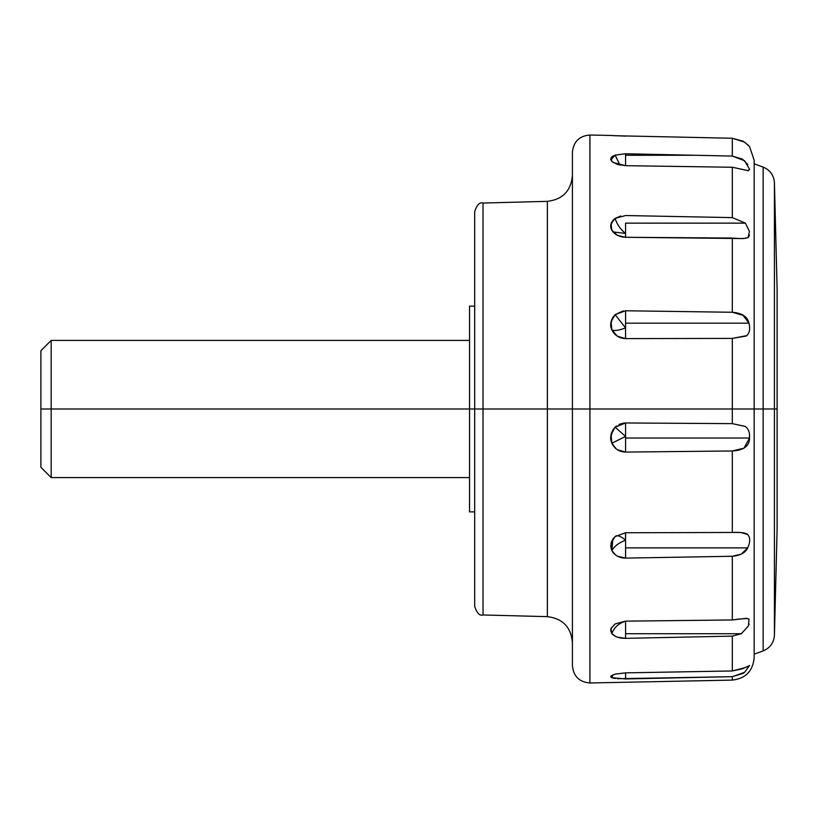 <?xml version="1.0" encoding="UTF-8"?>
<svg xmlns="http://www.w3.org/2000/svg" width="818" height="818" viewBox="0 0 818 818"><rect width="100%" height="100%" fill="white"/><g stroke="black" fill="none" stroke-linecap="round" stroke-linejoin="round"><path stroke-width="1.23" d="M612.815 156.177L610.729 159.121M612.815 220.471L610.729 225.972M612.815 317.374L610.729 324.47M623.858 423.049L619.277 424.327M616.445 426.035L615.402 426.914M612.805 430.115L610.729 437.589M749.554 435.186L749.523 438.029C749.492 445.994 743.756 450.309 732.315 450.974L625.565 452.078L625.565 438.029L625.565 452.078C619.236 451.873 614.676 448.918 611.874 443.223L625.565 436.423L625.565 438.029L749.523 438.029L744.002 448.182L732.315 450.974L732.315 532.467C739.809 532.099 744.789 532.651 747.243 534.134C750.372 537.058 750.525 541.639 747.693 547.876L625.565 547.876L747.693 547.876L741.231 554.215L732.315 556.271L625.565 558.101L625.565 540.166C620.893 536.26 617.518 534.941 615.463 536.219C617.539 534.941 620.903 536.26 625.565 540.166C618.756 542.835 614.185 546.332 611.874 550.647C614.185 546.332 618.745 542.835 625.565 540.166L625.565 558.101C619.236 558.009 614.676 555.524 611.874 550.647L612.835 539.154L610.729 545.77M615.095 674.134L625.565 672.856L625.565 678.94L611.874 677.672L612.917 674.819L611.874 677.672L610.729 676.558M747.693 547.876C745.423 552.764 740.3 555.565 732.315 556.271L732.315 619.962C742.12 618.52 747.672 618.234 749.002 619.093L748.48 625.862L741.353 633.715L732.315 636.118L625.565 638.347L625.565 633.715L625.565 638.347C619.236 638.377 614.676 636.793 611.874 633.582C614.185 627.375 618.745 623.255 625.565 621.23L625.565 633.715L741.353 633.715L732.315 636.118L732.315 670.965L742.519 668.756L749.585 665.627M754.155 654.185L763.153 650.913C770.055 648.009 773.818 642.825 774.421 635.361L777.1 529.655L777.1 288.345L777.1 409L774.421 409L774.421 635.361L774.421 409L763.153 409L763.153 650.913L763.153 409L732.315 409L732.315 338.407L625.565 338.601L617.355 336.218L611.874 329.889L611.005 321.73L615.126 314.633L625.565 310.768L625.565 323.171L625.565 310.768L732.315 312.261C742.049 313.089 747.591 316.719 748.951 323.171L625.565 323.171L748.951 323.171C750.413 329.102 749.513 333.386 746.241 336.024L732.315 338.407L625.565 338.601C619.236 338.315 614.676 335.411 611.874 329.889C614.185 331.126 618.745 330.482 625.565 327.936L625.565 338.601L625.565 327.936C618.756 330.482 614.185 331.126 611.874 329.889C609.522 324.981 610.606 319.899 615.126 314.633L625.565 327.936L615.126 314.633L623.306 310.881M611.874 230.226L611.005 223.825L615.126 218.396L625.565 215.543L732.315 217.619L745.433 223.14L625.565 223.14L745.433 223.14L749.431 231.504L748.133 237.517L743.746 238.57L625.565 237.292L617.355 235.318L611.874 230.226C609.522 226.341 610.606 222.394 615.126 218.396C616.946 224.337 620.422 229.367 625.565 233.467L613.06 231.944L625.565 233.467L625.565 237.292C619.236 236.985 614.676 234.633 611.874 230.226L611.608 229.735M749.585 169.326L747.969 170.645L732.315 167.25L732.315 217.619L732.315 167.25L625.565 165.676L625.565 155.256L694.963 155.256L732.315 156.074L744.636 160.778L749.585 169.367L748.45 170.686L732.315 167.25L625.565 165.676L613.122 162.516M611.874 161.473L611.005 157.946L615.126 155.113L625.463 153.774L625.565 155.256L625.565 153.774L694.963 155.256L625.565 155.256L625.565 165.676L617.355 164.438L611.874 161.473L610.841 159.888L615.126 155.113L625.463 153.774L732.315 156.074L732.315 138.252L615.034 135.727M612.794 331.638L615.064 334.429M613.265 316.678L611.373 320.38M612.815 445.043L613.265 445.769M613.265 429.378L611.363 433.325M612.815 552.211L613.265 552.835M613.265 538.541L611.363 542.037M611.128 628.265L615.126 623.94L625.463 621.148L732.315 619.962L746.742 618.285L749.002 619.093L748.48 625.862L741.353 633.715L625.565 633.715L625.565 621.23C618.756 623.255 614.185 627.375 611.874 633.582L611.056 628.449L610.729 630.289M612.815 677.989L615.126 678.459M612.897 539.072L615.126 536.598L625.565 532.753L732.315 532.467L732.315 450.974M616.179 448.867L611.874 443.223C609.522 438.151 610.606 432.804 615.126 427.18L625.565 436.423L611.874 443.223L611.005 434.716L615.126 427.18L624.788 422.978M615.126 155.113L619.962 165.072L615.126 155.113M625.565 323.171L625.565 327.936L625.565 323.171M749.431 231.504L748.133 237.517C746.047 238.631 740.771 238.805 732.315 238.048L732.315 312.261L732.315 238.048L625.565 237.292L625.565 233.467C620.412 229.347 616.936 224.316 615.126 218.396L620.77 215.993M625.565 223.14L625.565 233.467L625.565 223.14M625.565 136.136L610.729 135.471M614.574 135.706L613.265 135.624M572.416 175.635C570.964 190.931 562.62 199.5 547.365 201.351L483.029 203.038C479.726 201.944 476.945 204.797 474.685 211.606L474.685 409L469.542 409L469.542 511.874L469.542 409L474.685 409L474.685 606.394L474.685 409L483.029 409L483.029 614.962L483.029 409L474.685 409L474.685 211.606L474.685 606.394C476.945 613.203 479.726 616.056 483.029 614.962L547.365 616.649C562.62 618.5 570.964 627.069 572.416 642.365M483.029 409L483.029 203.038L483.029 409L547.365 409L547.365 616.649L547.365 409L483.029 409L483.029 203.038L483.029 409M610.709 135.451L589.911 135.021C579.338 135.9 573.5 141.616 572.416 152.168L572.416 409L547.365 409L547.365 616.649L547.365 409L572.416 409L572.416 665.832L572.416 409L589.911 409L589.911 682.979L589.911 409L572.416 409L572.416 152.168L572.416 665.832C573.5 676.384 579.338 682.1 589.911 682.979L732.315 680.095L732.315 676.68L732.315 680.095C745.607 678.551 752.877 671.118 754.155 657.805L754.155 160.195L754.155 409L763.153 409L763.153 650.913L763.153 409L774.421 409L774.421 635.361L774.421 409L777.1 409L777.1 288.345L774.421 182.639C773.818 175.175 770.055 169.991 763.153 167.087L754.155 163.815M732.325 423.632L745.188 426.393C748.501 428.826 749.942 432.702 749.523 438.029L625.565 438.029L625.565 422.967L732.315 423.632L732.315 409L732.315 423.632L745.29 426.464M615.903 555.269L611.874 550.647L611.005 543.264L615.126 536.598L625.463 532.763L625.565 540.166L625.565 532.753L737.529 532.446L740.832 532.508L747.652 534.481M744.656 672.273L743.112 673.398L732.315 676.68L617.355 678.715M749.564 665.433L744.595 672.324L732.315 676.68L625.565 678.94L625.565 672.856L732.315 670.965L732.315 636.118M748.971 624.604L749.145 624.042M746.762 335.615L732.315 338.407L732.315 409L589.911 409L589.911 682.979L589.911 409L754.155 409L754.155 160.195L749.585 146.667L747.969 144.878L743.112 141.207L732.315 138.252L732.315 156.074L742.519 159.162L747.826 164.541M624.022 423.039L619.062 424.419M616.516 425.984L616.005 426.382M610.709 437.64L611.373 441.894M610.709 545.81L611.373 549.491M610.709 630.32L611.363 632.805M610.709 676.578L611.363 677.427M613.265 678.122L615.095 678.459M615.32 678.49L611.874 677.672L611.005 675.954L615.126 674.124L625.565 672.856M630.903 672.764L732.315 670.965L744.636 667.754L749.585 665.607M625.565 638.347L617.355 637.171M615.657 636.486L611.874 633.582L611.005 628.592L615.126 623.94L625.463 621.148L732.315 619.962L732.315 556.271M625.565 558.101L617.355 556.158M625.565 452.078L617.365 449.716M613.265 155.901L611.363 157.383M610.709 159.091L610.872 159.96M613.265 219.95L611.363 222.782M610.709 225.942L611.363 229.173M610.709 324.429L611.363 328.56M613.275 332.374L615.085 334.439M615.238 334.582L616.005 335.257M589.911 409L589.911 135.021L589.911 409M748.705 236.923L749.452 235.103M749.585 146.667L744.625 142.138M745.433 223.14L732.315 217.619M743.869 315.554L732.325 312.261L742.713 314.797L748.971 323.233M474.685 306.126L469.542 306.126L469.542 409L40.9 409L40.9 467.293L51.176 477.579L51.176 409L51.176 477.579L469.542 477.579M774.421 409L774.421 182.639L774.421 409M763.153 409L763.153 167.087L763.153 409M547.365 409L547.365 201.351L547.365 409M469.542 306.126L469.542 494.726L469.542 323.274L469.542 409L51.176 409L51.176 340.421L51.176 409L40.9 409L40.9 467.293M777.1 409L777.1 529.655L777.1 409M744.595 142.117L732.315 138.252M615.126 427.18L625.565 422.967L625.565 436.423L615.126 427.18M615.126 447.947L616.261 448.939M623.04 338.386L625.197 338.591M40.9 350.707L40.9 409L40.9 350.707L51.176 340.421L469.542 340.421M612.835 539.154L613.582 538.162M474.685 511.874L469.542 511.874"/></g></svg>
